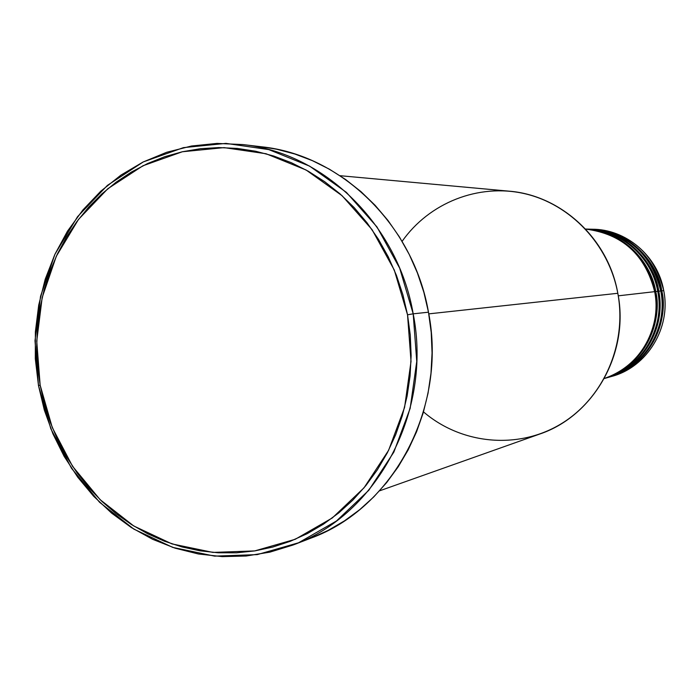 <?xml version="1.0" encoding="UTF-8"?>
<svg xmlns="http://www.w3.org/2000/svg" width="700" height="700" viewBox="0 0 700 700"><rect width="100%" height="100%" fill="white"/><g stroke="black" fill="none" stroke-linecap="round" stroke-linejoin="round"><path stroke-width="1.05" d="M636.615 250.906L637.175 251.335M604.319 378.464C651.726 361.856 660.494 312.576 654.657 291.664C645.278 254.678 622.256 233.826 585.585 229.093C631.111 233.039 652.111 271.233 654.657 291.664L618.249 295.829L654.657 291.664C662.13 328.562 639.048 367.911 604.319 378.464M654.675 291.734L655.69 291.541C661.649 312.533 652.444 362.539 604.301 378.507C639.529 368.463 663.25 328.799 655.69 291.541L657.729 291.314C651.822 256.734 620.366 229.513 586.556 229.066L585.541 229.04C632.695 230.816 655.366 270.541 657.729 291.314L654.675 291.734M604.293 378.516C653.826 363.869 663.95 312.445 657.729 291.314C665.376 328.877 640.99 368.804 605.264 378.245L604.293 378.525M657.738 291.375L660.756 290.964C651.053 253.418 627.489 232.82 590.065 229.171L587.729 229.101C621.469 229.539 652.846 256.699 658.744 291.191C666.374 328.668 642.04 368.498 606.392 377.921L608.633 377.283C644.122 367.902 668.343 328.256 660.756 290.964L657.738 291.375M607.512 377.589C656.827 363.125 666.951 311.964 660.756 290.964C658.455 270.244 635.53 230.422 588.315 229.145M591.789 229.241C625.756 228.839 657.825 255.911 663.731 290.623C654.097 253.348 630.691 232.899 593.521 229.267L591.22 229.206C628.556 232.846 652.067 253.4 661.754 290.85L660.765 291.034L661.754 290.85C667.861 311.736 658.009 362.373 609.192 377.116M402.106 241.36C429.152 202.843 478.398 183.111 524.492 193.638C570.544 204.146 608.808 244.562 617.811 293.291C608.423 238.831 561.199 195.16 508.996 191.161L340.034 175.7M293.037 545.011L310.686 538.221C393.312 508.366 447.414 407.558 428.479 312.2L413.192 313.828C432.556 411.442 377.326 514.57 293.037 545.011L269.911 552.134L246.172 556.01L222.197 556.614L198.371 553.971L175.061 548.161L152.609 539.298L131.364 527.564L111.632 513.144L93.678 496.282L77.779 477.251L64.129 456.339L52.938 433.869L44.354 410.156L38.482 385.569L40.145 385.14L36.732 341.127L42.184 297.509L56.289 256.296L78.479 219.441L107.809 188.737L142.966 165.76L182.341 151.76L224.053 147.621L266.026 153.737L306.084 169.995L342.09 195.702L372.059 229.635L394.293 270.043L407.531 314.79L413.192 313.828L399.683 268.179L376.985 226.957L346.395 192.36L309.654 166.154L268.774 149.599L225.96 143.386L183.418 147.639L143.264 161.928L107.424 185.377L77.543 216.694L54.924 254.266L40.547 296.275L35 340.725L38.482 385.569L35.315 358.759L35.385 331.791L38.71 305.113L45.238 279.16L54.871 254.389L67.471 231.201L82.854 210.018L100.774 191.196L120.942 175.105L143.036 162.041L166.688 152.276L191.502 146.011L217.026 143.412L242.821 144.567C323.977 152.854 397.889 224.578 413.192 313.828L428.479 312.2C413.525 225.015 341.162 154.919 261.599 146.79L242.821 144.567M585.559 229.057C622.738 233.301 646.117 254.135 655.69 291.541C653.196 270.996 631.645 232.286 585.559 229.057M428.776 313.871L617.811 293.291L428.776 313.871M590.642 229.189C637.149 231.201 659.391 270.34 661.754 290.85L663.731 290.623L661.754 290.85C669.322 328.055 645.155 367.605 609.753 376.959L611.957 376.329C647.211 367.01 671.274 327.652 663.731 290.623C671.379 328.072 646.651 367.815 610.855 376.635M40.145 385.14L44.398 403.996L50.286 422.371L57.759 440.108L66.754 457.039L77.192 473.025L88.996 487.9L102.06 501.532L116.27 513.8L131.513 524.58L147.648 533.759L164.535 541.24L182.026 546.945L199.955 550.812L218.173 552.781L236.486 552.816L254.73 550.909L272.738 547.059L290.308 541.284L307.291 533.619L323.496 524.142L338.756 512.907L352.914 500.036L365.811 485.642L377.326 469.866L387.31 452.847L395.666 434.761L402.29 415.8L407.102 396.148L410.069 376.005L411.127 355.591L410.279 335.116L407.531 314.79L402.911 294.831L396.463 275.45L388.264 256.839L378.394 239.207L366.984 222.722L354.13 207.55L339.999 193.839L324.721 181.729L308.473 171.334L291.428 162.741L273.744 156.03L255.623 151.244L237.248 148.426L218.785 147.577L200.419 148.706L182.341 151.76L164.71 156.713L147.691 163.494L131.442 172.025L116.104 182.21L101.815 193.952L88.707 207.121L76.877 221.585L66.43 237.213L57.453 253.846L50.015 271.346L44.179 289.537L39.988 308.271L37.485 327.364L36.671 346.649L37.564 365.969L40.145 385.14L38.482 385.569L50.829 428.759L71.496 468.282L99.593 502.302L133.884 529.139L172.83 547.426L214.611 556.124L257.233 554.619L298.55 542.78L336.42 521.028L368.786 490.298L393.855 452.095L410.165 408.354L416.754 361.419L413.192 313.828L407.531 314.79L411.023 361.436L404.574 407.444L388.605 450.319L364.053 487.786L332.342 517.93L295.234 539.289L254.73 550.909L212.949 552.414L171.964 543.909L133.77 525.989L100.118 499.669L72.546 466.296L52.264 427.516L40.145 385.14M261.467 146.773L276.64 149.231L294.761 153.991L312.436 160.676L329.49 169.242L345.73 179.594L360.999 191.66L375.13 205.319L387.966 220.439L399.376 236.871L409.238 254.45L417.428 272.991L423.868 292.311L428.479 312.2L431.226 332.465L432.058 352.87L430.99 373.223L428.024 393.295L423.194 412.895L416.561 431.795L408.205 449.829L398.213 466.795L386.697 482.536L373.791 496.886L359.625 509.731L344.365 520.923L328.151 530.39L311.176 538.038M379.558 490.84L539.472 434.131C593.941 415.975 629.773 352.73 617.811 293.291C627.358 344.601 603.111 399.009 560.184 424.401C517.282 449.907 461.064 444.176 423.491 411.88M587.142 229.093C633.964 231.114 656.364 270.533 658.744 291.191"/></g></svg>
